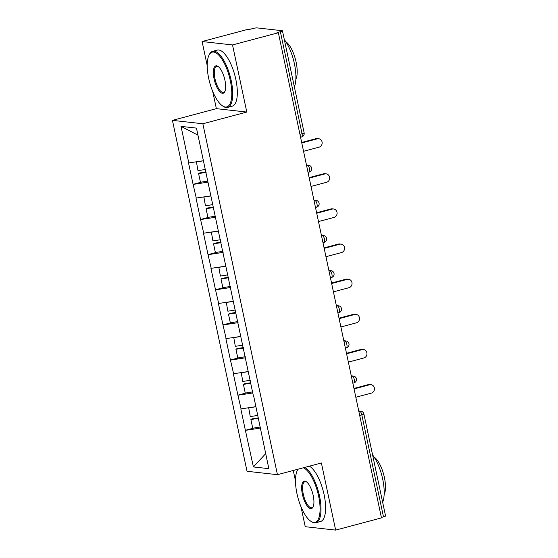<?xml version="1.0" encoding="UTF-8"?>
<svg xmlns="http://www.w3.org/2000/svg" width="558" height="558" viewBox="0 0 558 558"><rect width="100%" height="100%" fill="white"/><g stroke="black" fill="none" stroke-linecap="round" stroke-linejoin="round"><path stroke-width="0.84" d="M293.278 470.471L295.489 480.891M300.985 506.734L305.226 526.696L335.651 530.1L381.47 517.894L278.351 32.734L232.526 44.94L202.108 41.536L207.206 65.558M172.436 120.368L247.02 471.28L277.445 474.684L202.854 123.771L172.436 120.368L216.371 108.657L246.796 112.06L232.526 44.94M212.703 91.4L216.371 108.657M202.108 41.536L247.926 29.33L249.259 29.476L252.607 28.591A3.481 0.453 -12 0 1 257.071 27.9L282.174 30.711A3.481 0.453 -12 0 1 282.446 30.823L304.131 132.853A3.481 0.453 -12 0 1 302.052 133.725L280.367 31.694L277.019 32.587L278.351 32.734M265.664 453.668L253.416 466.941L268.851 468.664L253.834 396.801M253.416 466.941L245.374 430.309L254.057 427.993M255.676 406.698L240.826 408.909L245.374 430.309M241.091 408.944L237.903 395.176L246.587 392.86M248.212 371.558L233.356 373.776L237.903 395.176M233.621 373.804L230.433 360.036L239.117 357.72M240.742 336.425L225.885 338.636L230.433 360.036M226.15 338.671L222.963 324.902L231.647 322.587M233.272 301.285L218.415 303.503L222.963 324.902M218.68 303.531L215.5 289.762L224.183 287.447M225.802 266.152L210.945 268.363L215.5 289.762M211.217 268.398L208.029 254.629L216.713 252.314M218.331 231.012L203.482 233.23L208.029 254.629M203.747 233.258L200.559 219.489L209.243 217.174M210.868 195.879L196.011 198.09L200.559 219.489M196.276 198.125L193.089 184.349L201.773 182.041M203.398 160.739L188.541 162.957L193.089 184.349M188.806 162.985L181.029 126.387L196.465 128.11L253.604 396.926M253.011 392.923L238.168 395.204M245.541 357.783L230.698 360.063M238.071 322.65L223.228 324.93M230.6 287.51L215.765 289.79M223.137 252.376L208.294 254.657M215.667 217.236L200.824 219.517M208.197 182.103L193.354 184.384M280.367 31.694A3.481 0.453 -12 0 0 282.446 30.823M197.964 135.169L181.029 126.387M383.492 516.854L361.8 414.817A3.481 0.453 168 0 0 363.879 413.945L385.564 515.976A3.481 0.453 168 0 1 383.492 516.854L381.372 517.412M335.651 530.1L321.387 462.98L277.445 474.684M246.796 112.06L202.854 123.771M260.474 428.056L245.639 430.337M303.552 151.295L319.092 147.152A4.297 3.969 96.4 0 0 318.681 138.719A4.297 3.969 96.4 0 0 317.321 138.816L301.78 142.96M317.321 138.816L315.988 138.67A4.297 3.969 -83.6 0 1 317.349 138.565L318.681 138.719M196.416 161.813L197.978 170.65L205.511 169.451M203.412 160.816L196.137 161.98M207.974 181.05L200.441 182.25L198.599 173.58L199.764 172.903L206.028 171.899M206.132 172.38L198.599 173.58M315.988 138.67L301.676 142.485M311.015 186.428L326.556 182.292A4.297 3.969 96.4 0 0 326.151 173.852A4.297 3.969 96.4 0 0 324.784 173.957L309.244 178.1M324.784 173.957L323.459 173.81A4.297 3.969 -83.6 0 1 324.819 173.705L326.151 173.852M203.886 196.953L205.449 205.79L212.975 204.591M210.882 195.956L203.607 197.114M215.444 216.19L207.911 217.39L206.069 208.713L207.234 208.036L213.498 207.039M213.602 207.513L206.069 208.713M323.459 173.81L309.146 177.618M318.485 221.568L334.026 217.425A4.297 3.969 96.4 0 0 333.621 208.992A4.297 3.969 96.4 0 0 332.254 209.09L316.714 213.233M332.254 209.09L330.922 208.943A4.297 3.969 -83.6 0 1 332.289 208.838L333.621 208.992M211.356 232.086L212.919 240.923L220.445 239.724M218.352 231.096L211.07 232.254M222.914 251.323L215.381 252.523L213.54 243.853L214.697 243.176L220.968 242.172M221.066 242.653L213.54 243.853M330.922 208.943L316.616 212.758M325.956 256.701L341.496 252.565A4.297 3.969 96.4 0 0 341.084 244.125A4.297 3.969 96.4 0 0 339.724 244.23L324.184 248.373M339.724 244.23L338.392 244.083A4.297 3.969 -83.6 0 1 339.759 243.979L341.084 244.125M218.827 267.226L220.382 276.064L227.915 274.864M225.823 266.229L218.541 267.387M230.377 286.463L222.851 287.663L221.01 278.986L222.168 278.309L228.438 277.312M228.536 277.786L221.01 278.986M338.392 244.083L324.079 247.891M333.426 291.841L348.966 287.698A4.297 3.969 96.4 0 0 348.555 279.265A4.297 3.969 96.4 0 0 347.195 279.37L331.654 283.506M347.195 279.37L345.862 279.216A4.297 3.969 -83.6 0 1 347.222 279.112L348.555 279.265M226.29 302.359L227.852 311.197L235.385 309.997M233.286 301.369L226.011 302.527M237.847 321.596L230.321 322.796L228.473 314.126L229.638 313.45L235.901 312.445M236.006 312.926L228.473 314.126M345.862 279.216L331.55 283.032M340.889 326.974L356.429 322.838A4.297 3.969 96.4 0 0 356.025 314.398A4.297 3.969 96.4 0 0 354.658 314.503L339.125 318.646M354.658 314.503L353.333 314.356A4.297 3.969 -83.6 0 1 354.693 314.252L356.025 314.398M233.76 337.499L235.323 346.337L242.849 345.137M240.756 336.502L233.481 337.667M245.318 356.736L237.785 357.936L235.943 349.266L237.108 348.583L243.372 347.585M243.476 348.059L235.943 349.266M353.333 314.356L339.02 318.165M208.685 78.336A28.332 10.246 -104.9 0 0 222.391 105.804A28.332 10.246 -104.9 0 0 230.328 80.757A28.332 10.246 -104.9 0 0 219.768 56.246A28.332 10.246 -104.9 0 0 208.943 55.333A28.332 10.246 -104.9 0 0 208.685 78.336M208.943 55.333L209.313 54.572A29.03 10.497 75.1 0 1 212.661 51.329A29.03 10.497 75.1 0 1 231.221 80.617A29.03 10.497 75.1 0 1 227.608 107.429A29.03 10.497 75.1 0 1 223.088 106.285L222.391 105.804M214.098 78.943A14.166 5.12 75.1 0 1 218.066 66.416A14.166 5.12 75.1 0 1 224.916 80.15A14.166 5.12 75.1 0 1 224.79 91.651A14.166 5.12 75.1 0 1 219.378 91.198A14.166 5.12 75.1 0 1 214.098 78.943M218.422 66.681A13.469 4.869 -104.9 0 0 216.664 66.36A13.469 4.869 -104.9 0 0 214.99 78.804A13.469 4.869 -104.9 0 0 223.605 92.398A13.469 4.869 -104.9 0 0 224.965 91.247M284.301 39.555A29.03 10.497 75.1 0 1 294.408 63.786A29.03 10.497 75.1 0 1 294.359 86.881M285.891 41.808A20.904 7.561 75.1 0 1 296.117 62.154A20.904 7.561 75.1 0 1 295.866 79.25M212.661 51.329L217.264 50.101A29.03 10.497 75.1 0 1 235.825 79.396A29.03 10.497 75.1 0 1 232.212 106.201L227.608 107.429M298.132 469.173A28.332 10.246 -104.9 0 0 297.226 470.666A28.332 10.246 -104.9 0 0 296.968 493.67A28.332 10.246 -104.9 0 0 310.673 521.137A28.332 10.246 -104.9 0 0 318.611 496.09A28.332 10.246 -104.9 0 0 303.371 467.778M304.808 467.395A29.03 10.497 75.1 0 1 319.504 495.95A29.03 10.497 75.1 0 1 315.891 522.762A29.03 10.497 75.1 0 1 311.371 521.618L310.673 521.137M302.38 494.276A14.166 5.12 75.1 0 1 306.349 481.749A14.166 5.12 75.1 0 1 313.198 495.483A14.166 5.12 75.1 0 1 313.073 506.985A14.166 5.12 75.1 0 1 307.66 506.531A14.166 5.12 75.1 0 1 302.38 494.276M306.705 482.014A13.469 4.869 -104.9 0 0 304.947 481.694A13.469 4.869 -104.9 0 0 303.273 494.137A13.469 4.869 -104.9 0 0 311.88 507.731A13.469 4.869 -104.9 0 0 313.247 506.58M372.584 454.889A29.03 10.497 75.1 0 1 382.69 479.12A29.03 10.497 75.1 0 1 382.642 502.214M374.167 457.148A20.904 7.561 75.1 0 1 384.399 477.488A20.904 7.561 75.1 0 1 384.148 494.583M309.411 466.167A29.03 10.497 75.1 0 1 324.107 494.73A29.03 10.497 75.1 0 1 320.494 521.535L315.891 522.762M297.226 470.666L297.595 469.906A29.03 10.497 75.1 0 1 297.958 469.222M348.359 362.114L363.9 357.971A4.297 3.969 96.4 0 0 363.495 349.538A4.297 3.969 96.4 0 0 362.128 349.643L346.588 353.779M362.128 349.643L360.796 349.489A4.297 3.969 -83.6 0 1 362.163 349.385L363.495 349.538M241.23 372.632L242.793 381.47L250.319 380.27M248.226 371.642L240.944 372.8M252.788 391.869L245.255 393.069L243.414 384.399L244.578 383.723L250.842 382.725M250.94 383.2L243.414 384.399M360.796 349.489L346.49 353.305M355.83 397.247L371.37 393.111A4.297 3.969 96.4 0 0 370.958 384.671A4.297 3.969 96.4 0 0 369.598 384.776L354.058 388.919M369.598 384.776L368.266 384.629A4.297 3.969 -83.6 0 1 369.633 384.525L370.958 384.671M248.701 407.772L250.256 416.61L257.789 415.41M255.697 406.775L248.415 407.94M260.251 427.01L252.725 428.209L250.884 419.539L252.042 418.856L258.312 417.858M258.41 418.333L250.884 419.539M368.266 384.629L353.96 388.438M299.939 134.29L302.052 133.725A3.481 1.262 75.1 0 1 301.62 136.94A3.481 3.481 0 0 0 304.131 132.853M358.864 411.532L359.757 411.295A3.481 1.262 -104.9 0 1 361.8 414.817L359.687 415.382M306.586 165.573L307.472 165.335L306.509 165.231M308.581 165.252A3.481 3.215 96.4 0 0 307.472 165.335A3.481 1.262 -104.9 0 1 309.523 168.865A3.481 1.262 75.1 0 1 309.09 172.08A3.481 3.481 0 0 0 308.581 165.252L306.468 165.015M314.056 200.706L314.942 200.468L313.98 200.364M321.52 235.846L322.412 235.609L321.45 235.504M328.99 270.979L329.883 270.749L328.92 270.637M336.46 306.119L337.346 305.882L336.383 305.777M343.93 341.259L344.816 341.022L343.854 340.91M351.394 376.392L352.286 376.155L351.324 376.05M358.745 410.974L360.859 411.211A3.481 3.215 96.4 0 0 359.757 411.295L358.794 411.183M316.051 200.392A3.481 3.215 96.4 0 0 314.942 200.468A3.481 1.262 -104.9 0 1 316.993 203.998A3.481 1.262 75.1 0 1 316.56 207.213A3.481 3.481 0 0 0 316.051 200.392L313.938 200.155M323.514 235.525A3.481 3.215 96.4 0 0 322.412 235.609A3.481 1.262 -104.9 0 1 324.463 239.138A3.481 1.262 75.1 0 1 324.024 242.353A3.481 3.481 0 0 0 323.514 235.525L321.401 235.288M330.985 270.665A3.481 3.215 96.4 0 0 329.883 270.749A3.481 1.262 -104.9 0 1 331.926 274.271A3.481 1.262 75.1 0 1 331.494 277.493A3.481 3.481 0 0 0 330.985 270.665L328.871 270.428M338.455 305.798A3.481 3.215 96.4 0 0 337.346 305.882A3.481 1.262 -104.9 0 1 339.397 309.411A3.481 1.262 75.1 0 1 338.964 312.626A3.481 3.481 0 0 0 338.455 305.798L336.341 305.561M345.925 340.938A3.481 3.215 96.4 0 0 344.816 341.022A3.481 1.262 -104.9 0 1 346.867 344.544A3.481 1.262 75.1 0 1 346.434 347.767A3.481 3.481 0 0 0 345.925 340.938L343.812 340.701M353.388 376.071A3.481 3.215 96.4 0 0 352.286 376.155A3.481 1.262 -104.9 0 1 354.337 379.684A3.481 1.262 75.1 0 1 353.898 382.9A3.481 3.481 0 0 0 353.388 376.071L351.275 375.834M300.56 137.226L301.62 136.94M308.03 172.359L309.09 172.08M315.493 207.499L316.56 207.213M322.963 242.639L324.024 242.353M330.434 277.772L331.494 277.493M337.904 312.912L338.964 312.626M345.374 348.046L346.434 347.767M352.837 383.186L353.898 382.9M363.879 413.945A3.481 3.481 0 0 0 360.859 411.211"/></g></svg>
